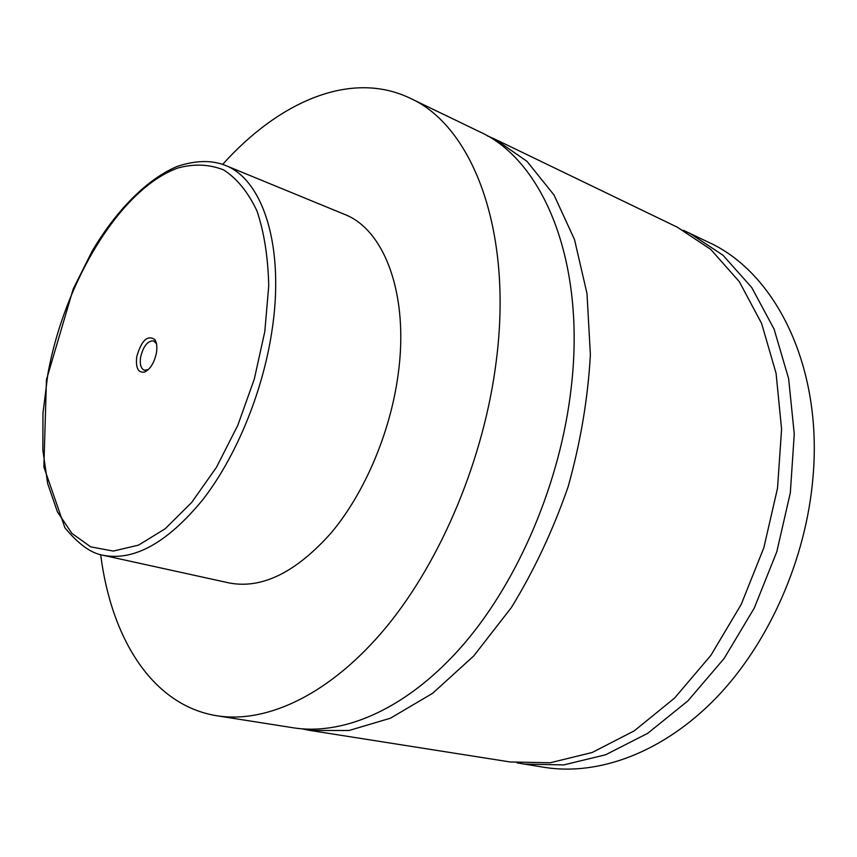 <?xml version="1.0" encoding="UTF-8"?>
<svg xmlns="http://www.w3.org/2000/svg" width="857" height="857" viewBox="0 0 857 857"><rect width="100%" height="100%" fill="white"/><g stroke="black" fill="none" stroke-linecap="round" stroke-linejoin="round"><path stroke-width="1.29" d="M222.691 164.362C279.018 101.608 350.984 69.824 410.075 98.201L479.652 131.785C543.177 160.205 586.22 261.824 571.137 388.36C560.457 481.848 519.021 579.568 464.119 643.714C409.014 707.764 344.91 735.959 293.34 727.807L217.025 715.788C152.289 705.472 111.239 638.358 100.687 554.693M487.247 135.802L495.121 139.252L527.012 161.362L554.018 195.01L574.501 239.531L586.991 293.512L590.377 354.723C587.977 398.237 580.575 442.191 568.18 486.594C553.076 530.14 534.125 570.494 511.318 607.624L473.675 656.012L432.667 693.27L390.481 718.198L349.12 730.475L310.32 730.485L301.868 728.836M136.745 356.694C135.524 367.964 138.138 373.084 144.597 372.045C150.35 369.196 154.292 362.79 156.435 352.827C157.324 346.989 156.767 342.543 154.763 339.501C147.425 334.766 141.416 340.497 136.745 356.694M156.456 343.668L153.542 340.861C147.64 340.732 143.333 346.164 140.612 357.133C139.637 364.3 140.891 368.671 144.362 370.235L148.347 369.592M225.037 165.262L344.3 214.271C384.579 229.408 409.453 295.151 398.012 375.43C390.096 433.181 364.461 493.15 331.327 532.711C295.911 572.508 261.824 589.252 229.065 582.931L103.119 555.282C134.142 561.217 167.308 542.77 202.616 499.942C235.718 457.402 262.328 393.374 271.733 332.312C285.22 247.373 263.163 179.402 225.037 165.262C214.004 160.934 198.674 159.381 177.549 166.279C147.265 178.856 116.488 209.986 92.106 251.208L73.241 288.873L46.449 379.747L43.868 466.904L64.907 527.762C78.426 544.184 91.163 553.365 103.119 555.282M410.075 98.201C472.111 125.765 513.204 229.59 496.278 360.915C484.237 457.895 441.591 559.9 386.336 627.013C330.866 694.041 267.352 723.747 217.025 715.788M495.121 139.252L677.394 227.234L710.732 249.387L739.355 281.717L761.627 323.507L776.078 373.331L781.584 429.132L777.513 488.276L763.833 547.752L741.209 604.421L710.871 655.359L674.566 698.091L634.309 730.817L592.208 752.478L550.258 762.762L510.247 761.98L310.32 730.485M683.436 230.329L708.825 242.402C775.424 272.719 822.784 366.185 813.004 477.06C806.212 559.085 768.954 643.104 716.206 697.855C663.243 752.478 598.861 775.928 544.72 767.411L516.975 762.869M689.628 233.136L723.019 255.268L751.718 287.502L774.075 329.088L788.633 378.623L794.257 434.06L790.325 492.786L776.785 551.801L754.299 608.009L724.101 658.519L687.903 700.887L647.721 733.313L605.663 754.76L563.713 764.915L523.659 764.09M47.842 374.166L42.968 413.16L42.85 450.139L47.66 483.541L57.398 511.811L71.902 533.397L90.756 546.884L113.285 551.072L138.502 545.138L165.133 528.801L191.668 502.47L216.446 467.322L237.807 425.318L254.304 379.051L264.813 331.541L268.734 285.863C268.07 257.229 264.149 232.236 256.961 210.908C248.134 192.247 237.046 178.599 223.709 169.943C209.462 164.298 194.271 163.612 178.138 167.918C120.644 188.39 64.586 281.364 47.842 374.166M155.856 342.639L154.763 339.501M147.275 370.085L144.597 372.045"/></g></svg>
